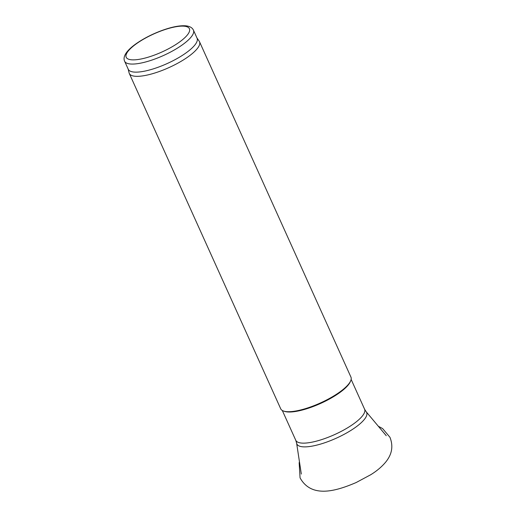 <?xml version="1.0" encoding="UTF-8"?>
<svg xmlns="http://www.w3.org/2000/svg" width="516" height="516" viewBox="0 0 516 516"><rect width="100%" height="100%" fill="white"/><g stroke="black" fill="none" stroke-linecap="round" stroke-linejoin="round"><path stroke-width="0.77" d="M196.964 37.965L199.221 41.222A38.526 10.997 155.7 0 1 199.505 41.725L350.938 377.106A38.526 10.997 155.7 0 1 350.693 380.814A38.526 10.997 155.7 0 1 349.422 383.033A38.526 10.997 155.7 0 1 317.766 404.125A38.526 10.997 155.7 0 1 283.658 411.084A38.526 10.997 155.7 0 1 280.717 408.814L129.284 73.433A38.526 10.997 155.7 0 1 129.097 72.885L128.149 69.041M199.505 41.725A38.526 10.997 155.7 0 1 197.989 47.653A38.526 10.997 155.7 0 1 160.986 70.886A38.526 10.997 155.7 0 1 129.284 73.433M350.693 380.814L350.3 381.73A37.752 10.778 155.7 0 1 349.055 383.91A37.752 10.778 155.7 0 1 318.03 404.57A37.752 10.778 155.7 0 1 284.606 411.394L283.658 411.084M193.435 30.147L197.08 38.223A37.752 10.778 155.7 0 1 195.596 44.034A37.752 10.778 155.7 0 1 159.328 66.803A37.752 10.778 155.7 0 1 128.265 69.299L124.614 61.223C123.472 58.701 124.143 55.741 126.626 52.361C128.645 49.704 131.606 46.969 135.508 44.163C143.113 38.758 151.949 34.191 162.005 30.463C171.57 26.987 179.407 25.432 185.521 25.8C189.624 26.161 192.262 27.612 193.435 30.147A37.752 10.778 155.7 0 1 191.946 35.959A37.752 10.778 155.7 0 1 155.684 58.727A37.752 10.778 155.7 0 1 124.614 61.223M351.138 379.421L364.593 409.22A37.752 10.778 155.7 0 1 363.103 415.032A37.752 10.778 155.7 0 1 326.841 437.8A37.752 10.778 155.7 0 1 295.771 440.296L282.317 410.491M364.593 409.22L366.173 411.749A38.281 10.926 155.7 0 1 365.135 418.379A38.281 10.926 155.7 0 1 326.976 441.98A38.281 10.926 155.7 0 1 296.623 443.154L295.771 440.296M188.043 34.062A34.675 9.901 155.7 0 1 133.986 59.869A34.675 9.901 155.7 0 1 151.401 35.056A34.675 9.901 155.7 0 1 188.043 34.062M378.325 426.242L382.627 428.59L389.948 437.284C394.611 449.101 389.445 457.099 386.329 461.31C382.388 466.264 377.215 470.727 370.798 474.694L356.201 482.518C335.568 491.367 311.464 498.333 300.06 477.868L299.157 462.807L299.461 461.852M296.623 443.154L301.312 474.056M366.173 411.749L386.252 435.704"/></g></svg>
